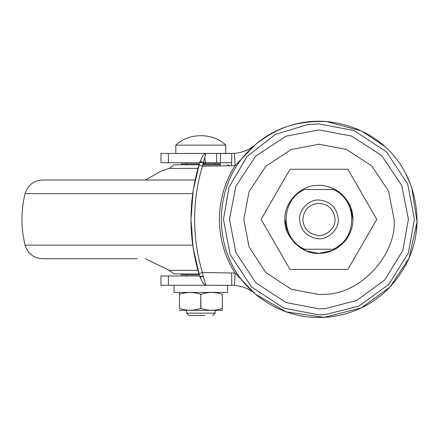 <?xml version="1.0" encoding="UTF-8"?>
<svg xmlns="http://www.w3.org/2000/svg" width="439" height="439" viewBox="0 0 439 439"><rect width="100%" height="100%" fill="white"/><g stroke="black" fill="none" stroke-linecap="round" stroke-linejoin="round"><path stroke-width="0.66" d="M199.257 274.83L181.186 274.83L181.186 273.936M220.548 164.795L202.736 164.795L220.548 164.795L220.548 163.901L202.928 163.901M199.257 163.901L181.186 163.901L181.186 164.795M197.945 270.358L169.372 270.358L174.031 273.936L175.073 273.936M198.982 273.936L174.031 273.936M198.982 164.795L174.267 164.795M197.945 168.373L169.372 168.373L161.14 171.089L145.402 180.006M195.092 180.006L42.457 180.006C33.578 180.588 27.789 185.121 25.089 193.604C20.907 210.78 20.907 227.956 25.089 245.127C27.778 253.605 33.567 258.137 42.457 258.725L137.111 258.725M316.947 235.342C308.178 233.367 303.475 228.044 302.844 219.368C303.898 209.579 309.314 204.212 319.087 203.262C328.734 204.36 334.057 209.727 335.05 219.368C335.873 228.225 325.25 237.307 316.947 235.342M319.115 200.041C309.533 199.076 298.745 209.732 299.623 219.368C300.38 229.778 306.021 236.171 316.546 238.542C326.512 240.896 339.259 229.998 338.271 219.368C337.081 207.801 330.693 201.364 319.115 200.041M338.354 191.453C347.979 198.971 352.841 208.13 352.94 218.94L352.94 219.368C353.055 226.711 350.58 233.778 345.515 240.567C337.882 249.182 329.025 253.446 318.944 253.358C302.131 254.878 283.435 236.182 284.955 219.368C283.66 203.68 299.908 185.532 316.278 185.477C323.708 184.764 331.066 186.756 338.354 191.453C331.066 186.756 323.708 184.764 316.278 185.477M345.515 240.567L333.146 250.252L318.944 253.358L306.433 250.971L294.909 243.404L287.342 231.88L284.955 219.368M343.528 195.887L350.69 207.203L352.94 219.368M376.794 219.368L347.869 169.267L290.025 169.267L261.101 219.368L290.025 269.464L347.869 269.464L376.794 219.368M304.704 249.242L333.19 249.242C357.922 238.959 357.922 199.772 333.19 189.489L304.704 189.489C279.972 199.772 279.972 238.959 304.704 249.242L333.19 249.242M307.673 124.544L318.944 123.875L354.097 130.581L386.468 151.845L407.732 184.215L414.438 219.368L408.314 253.007L388.811 284.461L358.586 306.241L324.778 314.681L318.944 314.856L283.797 308.151L251.426 286.886L230.162 254.516L223.456 219.368L229.07 187.107L247.014 156.564L275.253 134.46L307.673 124.544L318.944 123.875L354.097 130.581L386.468 151.845L407.732 184.215L414.438 219.368L407.732 184.215L386.468 151.845L354.097 130.581L318.944 123.875L307.673 124.544L318.944 123.875L354.097 130.581L386.468 151.845L407.732 184.215L414.438 219.368M324.778 314.681L318.944 314.856L283.797 308.151L251.426 286.886L230.162 254.516L223.456 219.368L230.162 254.516L251.426 286.886L283.797 308.151L318.944 314.856L324.778 314.681L318.944 314.856L283.797 308.151L251.426 286.886L230.162 254.516L223.456 219.368M307.679 124.577L318.944 123.913L307.679 124.577M324.772 314.642L318.944 314.818L324.772 314.642M229.487 219.368L235.77 186.438L255.69 156.108L286.019 136.189L318.944 129.911L351.584 136.074L381.738 155.647L401.767 185.56L408.402 219.368L402.744 250.685L384.701 280.022L356.666 300.479L325.184 308.606L318.944 308.82L286.019 302.542L255.69 282.623L235.77 252.293L229.487 219.368M327.022 121.565C301.011 119.386 276.993 127.189 254.955 144.963L255.218 144.738C274.282 128.089 298.213 120.363 327.022 121.565C380.339 127.31 416.852 167.616 417.05 221.832L409.11 258.11L390.134 286.914L361.297 307.893L324.086 317.364L286.096 311.838L255.218 293.993L235.095 273.047C224.96 257.391 219.725 239.496 219.385 219.368C219.725 199.235 224.96 181.34 235.095 165.684L202.439 166.172C197.248 183.562 194.647 201.292 194.636 219.368C194.625 237.329 197.226 255.064 202.439 272.559L235.095 273.047L234.437 285.366L205.864 285.257L203.169 283.578L199.772 276.482L203.284 276.466L205.864 285.257M255.218 144.738L235.095 165.684L234.437 153.365C242.751 152.558 249.632 149.721 255.086 144.854L254.181 145.605M405.801 173.685L411.7 187.321L417.05 221.832C416.397 247.585 406.355 270.358 386.918 290.146C376.036 300.479 363.646 307.948 349.735 312.546C338.661 316.129 327.642 317.77 316.667 317.474C294.234 317.018 273.667 309.116 254.955 293.768L255.218 293.993M202.472 166.035L221.091 165.986M199.772 276.482L198.9 273.64C188.315 237.559 188.315 201.375 198.9 165.091L199.838 162.128M199.772 162.249L199.679 162.529L203.284 162.265C200.969 161.497 199.833 161.503 199.877 162.287M199.86 161.991L203.169 155.154L205.864 153.474L202.439 166.172L198.9 165.091M198.9 273.64L202.439 272.559L203.284 276.466C200.969 277.234 199.833 277.228 199.877 276.444M205.864 153.474L234.437 153.365M254.977 293.784L255.086 293.878C249.632 289.01 242.751 286.173 234.437 285.366M202.889 164.071L205.677 162.858L204.7 157.815M206.264 162.765L231.803 162.765L205.677 162.858M243.744 151.411L247.859 149.661M249.643 148.7L252.65 146.763M252.65 291.968L249.132 289.745M244.902 287.754L243.436 287.21M242.553 286.919L240.94 286.453M240.21 286.266L237.872 285.784M216.63 162.765L216.63 153.463L160.97 153.463L160.97 162.765L199.608 162.765M216.63 153.463L231.803 153.463L231.6 165.865M326.204 121.499L361.621 130.998L384.136 146.011M374.538 300.238L369.353 303.563M320.426 317.49L318.741 317.501M390.315 286.722L391.412 285.542M405.801 265.052L406.278 264.124M411.59 251.728L411.7 251.41M203.175 162.765L205.661 162.765M206.264 285.268L160.97 285.268L160.97 275.966L168.378 275.966L168.378 285.268M199.608 275.966L168.378 275.966M220.471 285.268L216.63 285.268M416.145 232.873L417.045 221.969M227.512 292.423L227.704 285.268L174.031 285.268L174.031 292.423L227.512 292.423M225.739 153.43L225.915 145.139C213.08 132.551 188.649 132.551 175.819 145.139L175.819 153.43L225.739 153.43M175.863 145.139L225.915 145.139M186.58 313.139L215.176 313.139L212.668 315.559M205.046 315.559L188.973 315.559L186.553 313.139L186.553 310.318M179.452 294.344C186.531 291.864 193.632 291.864 200.755 294.344L200.755 308.397C193.67 310.878 186.57 310.878 179.452 308.397L179.397 292.423L179.452 308.397M200.974 294.344C208.059 291.864 215.159 291.864 222.277 294.344L222.277 308.397C215.198 310.878 208.097 310.878 200.974 308.397L200.755 294.344M179.397 310.318L222.337 310.318L222.277 294.344M222.337 310.318L222.277 308.397M192.716 193.604L25.089 193.604M192.716 245.127L25.089 245.127M324.635 249.242L313.259 249.242M313.259 189.489L324.635 189.489M324.185 294.328L318.944 294.509L291.287 289.235L265.814 272.498L249.078 247.025L243.804 219.368L249.078 191.706L265.814 166.233L291.287 149.496L318.944 144.222L346.36 149.403L371.69 165.843L388.52 190.97L394.09 219.368C397.004 254.307 360.512 294.58 324.185 294.328M254.181 146C210.451 182.256 210.451 256.475 254.181 292.731M231.803 285.268L231.6 272.871M199.586 162.847L193.149 190.614L190.96 219.368L193.149 248.117L199.586 275.89M220.471 153.463L220.471 162.765M168.378 153.463L168.378 162.765M227.704 164.795L230.135 165.882M174.031 164.795L169.372 168.373M145.402 258.725L169.372 270.358M199.685 162.523C188.073 200.42 188.073 238.311 199.685 276.208M215.176 163.901L215.176 162.765M186.553 162.765L186.553 163.901M186.553 274.83L186.553 275.966M215.176 313.139L215.176 310.318"/></g></svg>
